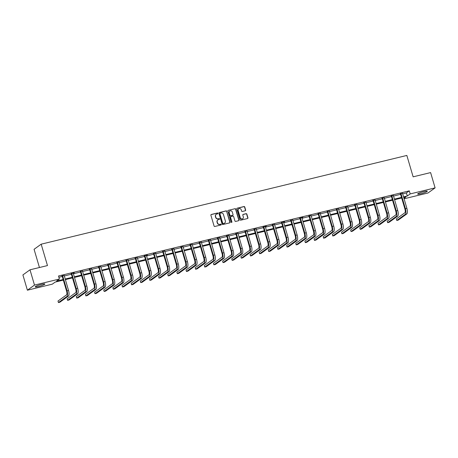 <?xml version="1.0" encoding="UTF-8"?>
<svg xmlns="http://www.w3.org/2000/svg" width="458" height="458" viewBox="0 0 458 458"><rect width="100%" height="100%" fill="white"/><g stroke="black" fill="none" stroke-linecap="round" stroke-linejoin="round"><path stroke-width="0.69" d="M217.934 213.314A0.441 0.412 54.2 0 0 217.407 212.993L211.293 214.476A0.63 0.584 54.2 0 0 210.892 215.214L214.075 226.012A0.63 0.584 54.2 0 0 214.825 226.475L220.939 224.987A0.441 0.412 54.2 0 0 221.214 224.472A0.441 0.412 54.2 0 0 220.693 224.151L219.897 224.34A2.021 1.878 54.2 0 1 217.493 222.869L217.229 221.97A2.021 1.878 54.2 0 1 218.506 219.605L219.296 219.411A0.441 0.412 54.2 0 0 219.577 218.895A0.441 0.412 54.2 0 0 219.05 218.569L218.26 218.764A2.021 1.878 54.2 0 1 215.85 217.292L215.586 216.388A2.021 1.878 54.2 0 1 216.863 214.023L217.653 213.834A0.441 0.412 54.2 0 0 217.934 213.314M217.682 213.823A0.441 0.412 54.2 0 0 217.212 213.13L211.104 214.613A0.63 0.584 54.2 0 0 211.012 214.642M220.962 224.981A0.441 0.412 54.2 0 0 220.498 224.288L219.897 224.34M219.325 219.405A0.441 0.412 54.2 0 0 218.855 218.706L218.26 218.764M420.965 193.711A5.009 0.653 -16.4 0 1 417.656 194.043A5.009 0.653 -16.4 0 1 423.959 191.553A5.009 0.653 -16.4 0 1 427.268 191.215A5.009 0.653 -16.4 0 1 420.965 193.711M38.535 286.519A5.009 0.653 -16.4 0 1 35.226 286.857A5.009 0.653 -16.4 0 1 41.529 284.361A5.009 0.653 -16.4 0 1 44.838 284.023A5.009 0.653 -16.4 0 1 38.535 286.519M245.248 210.766A0.63 0.584 54.2 0 0 245.648 210.027L244.755 206.999A0.63 0.584 54.2 0 0 244.005 206.535L237.215 208.184A0.63 0.584 54.2 0 0 236.815 208.922L239.992 219.72A0.63 0.584 54.2 0 0 240.748 220.184L247.532 218.535A0.63 0.584 54.2 0 0 247.933 217.796L246.856 214.138A0.63 0.584 54.2 0 0 246.106 213.674L243.198 214.378A0.63 0.584 54.2 0 0 242.797 215.123L243.335 216.937A1.689 1.569 54.2 0 1 242.78 218.678A1.689 1.569 54.2 0 1 240.255 217.682L238.166 210.571A1.689 1.569 54.2 0 1 238.715 208.831A1.689 1.569 54.2 0 1 241.24 209.827L241.589 211.012A0.63 0.584 54.2 0 0 242.345 211.47L245.248 210.766M63.33 280.107L55.189 282.082L52.309 284.155L27.394 290.2L22.9 274.926L29.999 269.808L47.472 265.571L41.174 244.183L406.841 155.439L413.133 176.828L430.606 172.592L435.1 187.872L428.001 192.984L404.065 198.789M29.999 269.808L34.499 285.088L59.408 279.042L56.534 281.115L63.152 279.506M402.611 193.854L406.406 192.933L409.286 190.86L58.51 275.985L59.408 279.042M409.286 190.86L410.185 193.917L435.1 187.872M226.859 211.338A0.63 0.584 54.2 0 0 226.109 210.88L219.319 212.529A0.63 0.584 54.2 0 0 218.918 213.268L222.101 224.065A0.63 0.584 54.2 0 0 222.851 224.523L229.641 222.88A0.63 0.584 54.2 0 0 230.036 222.136L226.67 211.476A0.63 0.584 54.2 0 0 225.92 211.018L219.13 212.667A0.63 0.584 54.2 0 0 219.039 212.695M228.267 210.354L235.057 208.711A0.63 0.584 54.2 0 1 235.807 209.169L238.984 219.966A0.63 0.584 54.2 0 1 238.589 220.704L235.681 221.409A0.63 0.584 54.2 0 1 234.931 220.951L233.643 216.571A0.63 0.584 54.2 0 0 232.887 216.113L230.964 216.577A0.63 0.584 54.2 0 0 230.563 217.321L231.903 221.878A0.441 0.412 54.2 0 1 231.759 222.336A0.441 0.412 54.2 0 1 231.101 222.073L227.866 211.098A0.63 0.584 54.2 0 1 228.267 210.354L235.057 208.711M41.174 244.183L34.075 249.295L39.44 267.518M58.887 277.267L62.254 276.455M64.263 275.962L71.396 274.233M73.406 273.747L80.545 272.012M82.549 271.525L89.688 269.796M91.697 269.31L98.831 267.575M100.84 267.088L107.974 265.354M109.983 264.867L117.122 263.138M119.132 262.652L126.265 260.917M128.274 260.43L135.408 258.701M137.417 258.209L144.556 256.48M146.56 255.993L153.699 254.259M155.709 253.772L162.842 252.043M164.851 251.556L171.99 249.822M173.994 249.335L181.133 247.601M183.143 247.114L190.276 245.385M192.286 244.898L199.425 243.164M201.428 242.677L208.567 240.942M210.577 240.456L217.71 238.727M219.72 238.24L226.853 236.505M228.863 236.019L236.002 234.29M238.011 233.798L245.144 232.069M247.154 231.582L254.287 229.847M256.297 229.361L263.436 227.632M265.44 227.145L272.579 225.41M274.588 224.924L281.722 223.189M283.731 222.703L290.87 220.974M292.874 220.487L300.013 218.752M302.022 218.266L309.156 216.531M311.165 216.044L318.299 214.315M320.308 213.829L327.447 212.094M329.457 211.607L336.59 209.879M338.599 209.386L345.733 207.657M347.742 207.171L354.881 205.436M356.885 204.949L364.024 203.22M366.034 202.734L373.167 200.999M375.176 200.512L382.315 198.778M384.319 198.291L391.458 196.562M393.468 196.076L400.601 194.341M64.131 275.516L62.048 276.019M71.671 273.455L71.322 273.976L75.719 288.924A3.212 1.105 76.4 0 1 75.662 292.668L67.131 298.811L67.578 300.339L69.043 299.984L77.574 293.841A4.82 1.66 -103.6 0 0 77.665 288.219L73.269 273.277L74.236 272.836L71.19 273.804M82.417 271.079L80.339 271.583M91.566 268.857L89.482 269.361M100.708 266.642L98.625 267.146M109.851 264.421L107.767 264.924M118.994 262.199L116.916 262.709M128.143 259.984L126.059 260.488M137.286 257.762L135.202 258.266M144.825 255.701L144.476 256.222L148.879 271.17A3.212 1.105 76.4 0 1 148.816 274.914L140.285 281.057L140.738 282.586L142.203 282.231L150.734 276.088A4.82 1.66 -103.6 0 0 150.825 270.466L146.423 255.524L147.396 255.083L144.35 256.051M155.577 253.326L153.493 253.829M164.72 251.104L162.636 251.608M173.863 248.883L171.784 249.392M183.011 246.667L180.927 247.171M192.154 244.446L190.07 244.95M201.297 242.23L199.213 242.734M210.445 240.009L208.361 240.513M219.588 237.788L217.504 238.297M228.731 235.572L226.647 236.076M237.874 233.351L235.796 233.855M247.022 231.13L244.938 231.639M256.165 228.914L254.081 229.418M263.705 226.853L263.356 227.374L267.758 242.316A3.212 1.105 76.4 0 1 267.695 246.066L259.165 252.209L259.617 253.738L261.083 253.383L269.613 247.24A4.82 1.66 -103.6 0 0 269.705 241.618L265.302 226.67L266.275 226.229L263.23 227.197M274.457 224.472L272.373 224.981M281.996 222.416L281.647 222.931L286.044 237.879A3.212 1.105 76.4 0 1 285.987 241.629L277.456 247.772L277.903 249.295L279.369 248.94L287.899 242.797A4.82 1.66 -103.6 0 0 287.99 237.181L283.594 222.233L284.561 221.792L281.515 222.76M292.742 220.035L290.658 220.538M300.288 217.974L299.938 218.495L304.335 233.443A3.212 1.105 76.4 0 1 304.272 237.187L295.742 243.33L296.194 244.858L297.66 244.503L306.19 238.36A4.82 1.66 -103.6 0 0 306.282 232.738L301.879 217.796L302.853 217.355L299.807 218.323M311.034 215.598L308.95 216.102M320.176 213.376L318.092 213.886M329.319 211.161L327.241 211.665M338.468 208.94L336.384 209.443M347.611 206.718L345.527 207.228M356.753 204.503L354.675 205.007M365.902 202.281L363.818 202.785M375.045 200.066L372.961 200.57M384.188 197.845L382.104 198.348M393.336 195.623L391.252 196.133M402.479 193.408L400.395 193.911M27.394 290.2L34.499 285.088M403.95 198.406L405.965 196.957L403.687 197.507M401.677 197.993L394.544 199.728M392.535 200.215L385.396 201.949M383.386 202.436L376.253 204.165M374.243 204.652L367.11 206.386M365.1 206.873L357.961 208.608M355.958 209.094L348.819 210.823M346.809 211.31L339.676 213.044M337.666 213.531L330.527 215.26M328.523 215.752L321.384 217.481M319.375 217.968L312.241 219.703M310.232 220.189L303.093 221.918M301.089 222.405L293.95 224.139M291.941 224.626L284.807 226.361M282.798 226.847L275.664 228.576M273.655 229.063L266.516 230.798M264.506 231.284L257.373 233.013M255.364 233.506L248.23 235.235M246.221 235.721L239.082 237.456M237.078 237.942L229.939 239.671M227.929 240.164L220.796 241.893M218.787 242.379L211.648 244.114M209.644 244.601L202.505 246.33M200.495 246.816L193.362 248.551M191.352 249.037L184.219 250.772M182.21 251.259L175.071 252.988M173.061 253.474L165.928 255.209M163.918 255.696L156.785 257.425M154.775 257.917L147.636 259.646M145.633 260.133L138.493 261.867M136.484 262.354L129.351 264.083M127.341 264.569L120.202 266.304M118.198 266.791L111.059 268.525M109.05 269.012L101.916 270.741M99.907 271.228L92.774 272.962M90.764 273.449L83.625 275.184M81.616 275.67L74.482 277.399M72.473 277.886L65.339 279.62M403.509 196.911L407.305 195.99L410.185 193.917M65.162 279.019L72.295 277.29M74.305 276.804L81.444 275.069M83.448 274.582L90.587 272.848M92.596 272.361L99.73 270.632M101.739 270.146L108.878 268.411M110.882 267.924L118.021 266.195M120.03 265.703L127.164 263.974M129.173 263.487L136.307 261.753M138.316 261.266L145.455 259.537M147.465 259.051L154.598 257.316M156.607 256.829L163.741 255.095M165.75 254.608L172.889 252.879M174.893 252.392L182.032 250.658M184.042 250.171L191.175 248.436M193.184 247.95L200.323 246.221M202.327 245.734L209.466 243.999M211.476 243.513L218.609 241.784M220.619 241.292L227.758 239.563M229.761 239.076L236.901 237.341M238.91 236.855L246.043 235.126M248.053 234.639L255.186 232.904M257.196 232.418L264.335 230.683M266.338 230.197L273.478 228.468M275.487 227.981L282.62 226.246M284.63 225.76L291.769 224.025M293.773 223.538L300.912 221.809M302.921 221.323L310.055 219.588M312.064 219.101L319.203 217.373M321.207 216.88L328.346 215.151M330.355 214.665L337.489 212.93M339.498 212.443L346.632 210.714M348.641 210.228L355.78 208.493M357.79 208.006L364.923 206.272M366.932 205.785L374.066 204.056M376.075 203.57L383.214 201.835M385.218 201.348L392.357 199.619M394.367 199.127L401.5 197.398M406.406 192.933L407.305 195.99M216.153 214.378A2.021 1.878 54.2 0 0 215.392 216.531L215.586 216.388M218.065 218.901A2.021 1.878 54.2 0 1 215.661 217.43L215.392 216.531M217.796 219.954A2.021 1.878 54.2 0 0 217.035 222.107L217.229 221.97M219.708 224.477A2.021 1.878 54.2 0 1 217.304 223.006L217.035 222.107M229.727 222.846A0.63 0.584 54.2 0 0 229.847 222.273L226.67 211.476M220.201 213.216A0.441 0.412 54.2 0 0 219.92 213.731L222.708 223.212A0.441 0.412 54.2 0 0 223.235 223.533L224.071 223.327A2.021 1.878 54.2 0 0 225.347 220.962L223.441 214.481A2.021 1.878 54.2 0 0 221.037 213.01L220.201 213.216M219.983 213.359A0.441 0.412 54.2 0 0 219.731 213.869L219.92 213.731M224.586 223.115A2.021 1.878 54.2 0 1 223.876 223.47L223.046 223.67A0.441 0.412 54.2 0 1 222.519 223.349L219.731 213.869M238.675 220.676A0.63 0.584 54.2 0 0 238.795 220.103L235.618 209.306A0.63 0.584 54.2 0 0 234.862 208.848M230.683 216.749A0.63 0.584 54.2 0 0 230.368 217.458L231.903 221.878M231.651 222.388A0.441 0.412 54.2 0 0 231.714 222.016M232.303 212.025A1.689 1.569 54.2 0 0 229.779 211.035A1.689 1.569 54.2 0 0 229.223 212.775L229.962 215.277A0.63 0.584 54.2 0 0 230.712 215.741L232.641 215.271A0.63 0.584 54.2 0 0 233.042 214.533L232.303 212.025M229.687 211.104A1.689 1.569 54.2 0 0 229.034 212.913L229.223 212.775M232.733 215.243A0.63 0.584 54.2 0 1 232.452 215.409L230.523 215.878A0.63 0.584 54.2 0 1 229.773 215.42L229.034 212.913M238.624 208.905A1.689 1.569 54.2 0 0 237.971 210.714L238.166 210.571M242.683 218.741A1.689 1.569 54.2 0 1 240.066 217.819L237.971 210.714M247.623 218.506A0.63 0.584 54.2 0 0 247.744 217.934L246.667 214.275A0.63 0.584 54.2 0 0 245.912 213.812L243.009 214.521A0.63 0.584 54.2 0 0 242.917 214.55M245.339 210.737A0.63 0.584 54.2 0 0 245.454 210.165L244.566 207.136A0.63 0.584 54.2 0 0 243.811 206.678L237.021 208.321A0.63 0.584 54.2 0 0 236.935 208.356M62.528 275.676L62.179 276.197L66.576 291.139A3.212 1.105 76.4 0 1 66.519 294.889L57.983 301.032L58.435 302.561L66.965 296.418A4.82 1.66 -103.6 0 0 67.057 290.796L62.66 275.848M58.435 302.561L59.901 302.206L68.431 296.057A4.82 1.66 -103.6 0 0 68.523 290.441L64.143 275.287M62.179 276.197L61.899 275.831M67.578 300.339L76.108 294.196A4.82 1.66 -103.6 0 0 76.2 288.574L71.803 273.632M71.322 273.976L71.047 273.609M80.814 271.239L80.465 271.754L84.867 286.702A3.212 1.105 76.4 0 1 84.804 290.446L76.274 296.595L76.721 298.118L85.257 291.975A4.82 1.66 -103.6 0 0 85.348 286.359L80.946 271.411M76.721 298.118L78.186 297.763L86.722 291.62A4.82 1.66 -103.6 0 0 86.808 286.004L82.429 270.844M80.465 271.754L80.19 271.388M89.963 269.018L89.613 269.539L94.01 284.481A3.212 1.105 76.4 0 1 93.947 288.231L85.417 294.374L85.869 295.902L94.4 289.759A4.82 1.66 -103.6 0 0 94.491 284.137L90.089 269.19M85.869 295.902L87.335 295.547L95.865 289.404A4.82 1.66 -103.6 0 0 95.957 283.783L91.577 268.628M89.613 269.539L89.333 269.172M99.105 266.796L98.756 267.317L103.153 282.265A3.212 1.105 76.4 0 1 103.096 286.01L94.566 292.152L95.012 293.681L103.542 287.538A4.82 1.66 -103.6 0 0 103.634 281.916L99.237 266.974M95.012 293.681L96.478 293.326L105.008 287.183A4.82 1.66 -103.6 0 0 105.1 281.561L100.72 266.407M98.756 267.317L98.481 266.951M108.248 264.581L107.899 265.102L112.302 280.044A3.212 1.105 76.4 0 1 112.239 283.794L103.708 289.937L104.155 291.465L112.691 285.317A4.82 1.66 -103.6 0 0 112.777 279.701L108.38 264.753M104.155 291.465L105.621 291.105L114.157 284.962A4.82 1.66 -103.6 0 0 114.242 279.346L109.863 264.186M107.899 265.102L107.624 264.73M117.397 262.36L117.048 262.881L121.444 277.823A3.212 1.105 76.4 0 1 121.381 281.573L112.851 287.716L113.303 289.244L121.834 283.101A4.82 1.66 -103.6 0 0 121.925 277.479L117.523 262.537M113.303 289.244L114.769 288.889L123.299 282.746A4.82 1.66 -103.6 0 0 123.391 277.124L119.006 261.97M117.048 262.881L116.767 262.514M126.54 260.144L126.19 260.659L130.587 275.607A3.212 1.105 76.4 0 1 130.53 279.351L121.994 285.494L122.446 287.023L130.977 280.88A4.82 1.66 -103.6 0 0 131.068 275.258L126.671 260.316M122.446 287.023L123.912 286.668L132.442 280.525A4.82 1.66 -103.6 0 0 132.534 274.903L128.154 259.749M126.19 260.659L125.916 260.293M135.683 257.923L135.333 258.444L139.736 273.386A3.212 1.105 76.4 0 1 139.673 277.136L131.143 283.279L131.589 284.807L140.125 278.664A4.82 1.66 -103.6 0 0 140.211 273.042L135.814 258.094M131.589 284.807L133.055 284.452L141.585 278.304A4.82 1.66 -103.6 0 0 141.677 272.687L137.297 257.528M135.333 258.444L135.058 258.072M140.738 282.586L149.268 276.443A4.82 1.66 -103.6 0 0 149.36 270.821L144.957 255.879M144.476 256.222L144.201 255.856M153.974 253.486L153.625 254.001L158.021 268.949A3.212 1.105 76.4 0 1 157.964 272.693L149.428 278.836L149.881 280.365L158.411 274.222A4.82 1.66 -103.6 0 0 158.502 268.606L154.106 253.658M149.881 280.365L151.346 280.01L159.876 273.867A4.82 1.66 -103.6 0 0 159.968 268.245L155.588 253.091M153.625 254.001L153.344 253.635M163.117 251.265L162.767 251.786L167.164 266.728A3.212 1.105 76.4 0 1 167.107 270.478L158.577 276.621L159.023 278.149L167.554 272.006A4.82 1.66 -103.6 0 0 167.645 266.384L163.248 251.436M159.023 278.149L160.489 277.794L169.019 271.646A4.82 1.66 -103.6 0 0 169.111 266.029L164.731 250.875M162.767 251.786L162.493 251.419M172.26 249.043L171.91 249.564L176.313 264.512A3.212 1.105 76.4 0 1 176.25 268.256L167.72 274.399L168.172 275.928L176.702 269.785A4.82 1.66 -103.6 0 0 176.794 264.163L172.391 249.221M168.172 275.928L169.632 275.573L178.168 269.43A4.82 1.66 -103.6 0 0 178.259 263.808L173.874 248.654M171.91 249.564L171.636 249.198M181.408 246.828L181.059 247.343L185.456 262.291A3.212 1.105 76.4 0 1 185.393 266.035L176.862 272.184L177.315 273.707L185.845 267.564A4.82 1.66 -103.6 0 0 185.937 261.947L181.534 246.999M177.315 273.707L178.78 273.352L187.311 267.209A4.82 1.66 -103.6 0 0 187.402 261.592L183.023 246.433M181.059 247.343L180.778 246.976M190.551 244.606L190.202 245.127L194.598 260.07A3.212 1.105 76.4 0 1 194.541 263.819L186.011 269.962L186.458 271.491L194.988 265.348A4.82 1.66 -103.6 0 0 195.079 259.726L190.683 244.778M186.458 271.491L187.923 271.136L196.453 264.993A4.82 1.66 -103.6 0 0 196.545 259.371L192.165 244.217M190.202 245.127L189.927 244.761M199.694 242.385L199.345 242.906L203.747 257.854A3.212 1.105 76.4 0 1 203.684 261.598L195.154 267.741L195.6 269.27L204.136 263.127A4.82 1.66 -103.6 0 0 204.222 257.505L199.825 242.563M195.6 269.27L197.066 268.915L205.602 262.772A4.82 1.66 -103.6 0 0 205.688 257.15L201.308 241.996M199.345 242.906L199.07 242.54M208.842 240.169L208.493 240.69L212.89 255.633A3.212 1.105 76.4 0 1 212.827 259.383L204.297 265.526L204.749 267.054L213.279 260.905A4.82 1.66 -103.6 0 0 213.371 255.289L208.968 240.341M204.749 267.054L206.214 266.693L214.745 260.55A4.82 1.66 -103.6 0 0 214.836 254.934L210.457 239.774M208.493 240.69L208.213 240.318M217.985 237.948L217.636 238.469L222.033 253.417A3.212 1.105 76.4 0 1 221.975 257.161L213.439 263.304L213.892 264.833L222.422 258.69A4.82 1.66 -103.6 0 0 222.514 253.068L218.117 238.126M213.892 264.833L215.357 264.478L223.888 258.335A4.82 1.66 -103.6 0 0 223.979 252.713L219.6 237.559M217.636 238.469L217.361 238.103M227.128 235.733L226.779 236.248L231.181 251.196A3.212 1.105 76.4 0 1 231.118 254.94L222.588 261.083L223.035 262.611L231.571 256.469A4.82 1.66 -103.6 0 0 231.656 250.852L227.26 235.904M223.035 262.611L224.5 262.257L233.036 256.114A4.82 1.66 -103.6 0 0 233.122 250.492L228.742 235.338M226.779 236.248L226.504 235.881M236.271 233.511L235.922 234.032L240.324 248.975A3.212 1.105 76.4 0 1 240.261 252.724L231.731 258.867L232.183 260.396L240.713 254.253A4.82 1.66 -103.6 0 0 240.805 248.631L236.402 233.683M232.183 260.396L233.649 260.041L242.179 253.892A4.82 1.66 -103.6 0 0 242.271 248.276L237.885 233.122M235.922 234.032L235.647 233.66M245.419 231.29L245.07 231.811L249.467 246.759A3.212 1.105 76.4 0 1 249.41 250.503L240.874 256.646L241.326 258.175L249.856 252.032A4.82 1.66 -103.6 0 0 249.948 246.41L245.551 231.467M241.326 258.175L242.792 257.82L251.322 251.677A4.82 1.66 -103.6 0 0 251.413 246.055L247.034 230.901M245.07 231.811L244.79 231.445M254.562 229.074L254.213 229.59L258.61 244.538A3.212 1.105 76.4 0 1 258.552 248.282L250.022 254.43L250.469 255.953L258.999 249.81A4.82 1.66 -103.6 0 0 259.091 244.194L254.694 229.246M250.469 255.953L251.934 255.598L260.465 249.455A4.82 1.66 -103.6 0 0 260.556 243.833L256.177 228.679M254.213 229.59L253.938 229.223M259.617 253.738L268.148 247.595A4.82 1.66 -103.6 0 0 268.239 241.973L263.837 227.025M263.356 227.374L263.081 227.008M272.853 224.632L272.504 225.153L276.901 240.101A3.212 1.105 76.4 0 1 276.844 243.845L268.308 249.988L268.76 251.516L277.29 245.374A4.82 1.66 -103.6 0 0 277.382 239.752L272.985 224.809M268.76 251.516L270.226 251.161L278.756 245.019A4.82 1.66 -103.6 0 0 278.848 239.397L274.468 224.243M272.504 225.153L272.224 224.786M277.903 249.295L286.433 243.152A4.82 1.66 -103.6 0 0 286.525 237.536L282.128 222.588M281.647 222.931L281.372 222.565M291.139 220.195L290.79 220.716L295.192 235.658A3.212 1.105 76.4 0 1 295.129 239.408L286.599 245.551L287.046 247.08L295.582 240.937A4.82 1.66 -103.6 0 0 295.668 235.315L291.271 220.367M287.046 247.08L288.511 246.725L297.047 240.582A4.82 1.66 -103.6 0 0 297.133 234.96L292.754 219.806M290.79 220.716L290.515 220.35M296.194 244.858L304.725 238.715A4.82 1.66 -103.6 0 0 304.816 233.093L300.414 218.151M299.938 218.495L299.658 218.128M309.431 215.758L309.081 216.279L313.478 231.221A3.212 1.105 76.4 0 1 313.421 234.971L304.885 241.114L305.337 242.643L313.867 236.494A4.82 1.66 -103.6 0 0 313.959 230.878L309.562 215.93M305.337 242.643L306.803 242.282L315.333 236.139A4.82 1.66 -103.6 0 0 315.425 230.523L311.045 215.363M309.081 216.279L308.806 215.907M318.573 213.537L318.224 214.058L322.627 229.006A3.212 1.105 76.4 0 1 322.564 232.75L314.033 238.893L314.48 240.421L323.016 234.278A4.82 1.66 -103.6 0 0 323.102 228.656L318.705 213.714M314.48 240.421L315.946 240.066L324.482 233.924A4.82 1.66 -103.6 0 0 324.567 228.302L320.188 213.147M318.224 214.058L317.949 213.691M327.716 211.321L327.373 211.836L331.769 226.784A3.212 1.105 76.4 0 1 331.707 230.529L323.176 236.671L323.629 238.2L332.159 232.057A4.82 1.66 -103.6 0 0 332.25 226.441L327.848 211.493M323.629 238.2L325.094 237.845L333.624 231.702A4.82 1.66 -103.6 0 0 333.716 226.08L329.331 210.926M327.373 211.836L327.092 211.47M336.865 209.1L336.515 209.621L340.912 224.563A3.212 1.105 76.4 0 1 340.855 228.313L332.319 234.456L332.771 235.984L341.302 229.842A4.82 1.66 -103.6 0 0 341.393 224.22L336.996 209.272M332.771 235.984L334.237 235.63L342.767 229.481A4.82 1.66 -103.6 0 0 342.859 223.865L338.479 208.711M336.515 209.621L336.241 209.249M346.008 206.879L345.658 207.4L350.055 222.348A3.212 1.105 76.4 0 1 349.998 226.092L341.468 232.235L341.914 233.763L350.444 227.62A4.82 1.66 -103.6 0 0 350.536 221.998L346.139 207.056M341.914 233.763L343.38 233.408L351.91 227.265A4.82 1.66 -103.6 0 0 352.002 221.643L347.622 206.489M345.658 207.4L345.384 207.033M355.15 204.663L354.801 205.178L359.204 220.126A3.212 1.105 76.4 0 1 359.141 223.87L350.61 230.019L351.063 231.542L359.593 225.399A4.82 1.66 -103.6 0 0 359.685 219.783L355.282 204.835M351.063 231.542L352.528 231.187L361.059 225.044A4.82 1.66 -103.6 0 0 361.15 219.428L356.765 204.268M354.801 205.178L354.526 204.812M364.299 202.442L363.95 202.963L368.346 217.905A3.212 1.105 76.4 0 1 368.289 221.655L359.753 227.798L360.206 229.326L368.736 223.183A4.82 1.66 -103.6 0 0 368.827 217.561L364.431 202.613M360.206 229.326L361.671 228.971L370.201 222.828A4.82 1.66 -103.6 0 0 370.293 217.206L365.913 202.052M363.95 202.963L363.669 202.596M373.442 200.22L373.093 200.741L377.489 215.689A3.212 1.105 76.4 0 1 377.432 219.434L368.902 225.576L369.348 227.105L377.879 220.962A4.82 1.66 -103.6 0 0 377.97 215.34L373.573 200.398M369.348 227.105L370.814 226.75L379.344 220.607A4.82 1.66 -103.6 0 0 379.436 214.985L375.056 199.831M373.093 200.741L372.818 200.375M382.585 198.005L382.235 198.52L386.638 213.468A3.212 1.105 76.4 0 1 386.575 217.218L378.045 223.361L378.491 224.889L387.027 218.741A4.82 1.66 -103.6 0 0 387.113 213.125L382.716 198.177M378.491 224.889L379.957 224.529L388.493 218.386A4.82 1.66 -103.6 0 0 388.579 212.77L384.199 197.61M382.235 198.52L381.961 198.154M391.733 195.784L391.384 196.305L395.781 211.247A3.212 1.105 76.4 0 1 395.718 214.997L387.187 221.14L387.64 222.668L396.17 216.525A4.82 1.66 -103.6 0 0 396.262 210.903L391.859 195.961M387.64 222.668L389.105 222.313L397.636 216.17A4.82 1.66 -103.6 0 0 397.727 210.548L393.348 195.394M391.384 196.305L391.103 195.938M400.876 193.568L400.527 194.083L404.924 209.031A3.212 1.105 76.4 0 1 404.866 212.775L396.336 218.918L396.783 220.447L405.313 214.304A4.82 1.66 -103.6 0 0 405.404 208.682L401.008 193.74M396.783 220.447L398.248 220.092L406.778 213.949A4.82 1.66 -103.6 0 0 406.87 208.327L402.49 193.173M400.527 194.083L400.252 193.717M67.057 290.796L68.523 290.441M66.965 296.418L68.431 296.057M76.2 288.574L77.665 288.219M76.108 294.196L77.574 293.841M85.348 286.359L86.808 286.004M85.257 291.975L86.722 291.62M94.491 284.137L95.957 283.783M94.4 289.759L95.865 289.404M103.634 281.916L105.1 281.561M103.542 287.538L105.008 287.183M112.777 279.701L114.242 279.346M112.691 285.317L114.157 284.962M121.925 277.479L123.391 277.124M121.834 283.101L123.299 282.746M131.068 275.258L132.534 274.903M130.977 280.88L132.442 280.525M140.211 273.042L141.677 272.687M140.125 278.664L141.585 278.304M149.36 270.821L150.825 270.466M149.268 276.443L150.734 276.088M158.502 268.606L159.968 268.245M158.411 274.222L159.876 273.867M167.645 266.384L169.111 266.029M167.554 272.006L169.019 271.646M176.794 264.163L178.259 263.808M176.702 269.785L178.168 269.43M185.937 261.947L187.402 261.592M185.845 267.564L187.311 267.209M195.079 259.726L196.545 259.371M194.988 265.348L196.453 264.993M204.222 257.505L205.688 257.15M204.136 263.127L205.602 262.772M213.371 255.289L214.836 254.934M213.279 260.905L214.745 260.55M222.514 253.068L223.979 252.713M222.422 258.69L223.888 258.335M231.656 250.852L233.122 250.492M231.571 256.469L233.036 256.114M240.805 248.631L242.271 248.276M240.713 254.253L242.179 253.892M249.948 246.41L251.413 246.055M249.856 252.032L251.322 251.677M259.091 244.194L260.556 243.833M258.999 249.81L260.465 249.455M268.239 241.973L269.705 241.618M268.148 247.595L269.613 247.24M277.382 239.752L278.848 239.397M277.29 245.374L278.756 245.019M286.525 237.536L287.99 237.181M286.433 243.152L287.899 242.797M295.668 235.315L297.133 234.96M295.582 240.937L297.047 240.582M304.816 233.093L306.282 232.738M304.725 238.715L306.19 238.36M313.959 230.878L315.425 230.523M313.867 236.494L315.333 236.139M323.102 228.656L324.567 228.302M323.016 234.278L324.482 233.924M332.25 226.441L333.716 226.08M332.159 232.057L333.624 231.702M341.393 224.22L342.859 223.865M341.302 229.842L342.767 229.481M350.536 221.998L352.002 221.643M350.444 227.62L351.91 227.265M359.685 219.783L361.15 219.428M359.593 225.399L361.059 225.044M368.827 217.561L370.293 217.206M368.736 223.183L370.201 222.828M377.97 215.34L379.436 214.985M377.879 220.962L379.344 220.607M387.113 213.125L388.579 212.77M387.027 218.741L388.493 218.386M396.262 210.903L397.727 210.548M396.17 216.525L397.636 216.17M405.404 208.682L406.87 208.327M405.313 214.304L406.778 213.949"/></g></svg>
